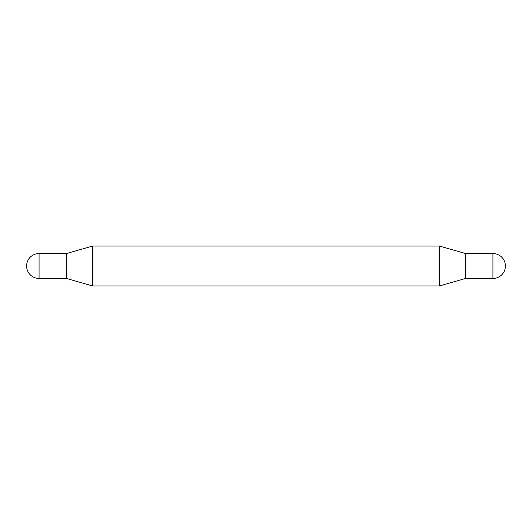 <?xml version="1.0" encoding="UTF-8"?>
<svg xmlns="http://www.w3.org/2000/svg" width="532" height="532" viewBox="0 0 532 532"><rect width="100%" height="100%" fill="white"/><g stroke="black" fill="none" stroke-linecap="round" stroke-linejoin="round"><path stroke-width="0.8" d="M39.069 278.469L66.5 278.469L66.5 253.531L66.5 278.469L92.588 285.95L92.588 246.05L66.5 253.531L39.069 253.531A12.469 12.469 0 0 0 26.6 266A12.469 12.469 0 0 0 39.069 278.469L39.069 253.531M439.412 246.05L465.5 253.531L465.5 278.469L439.412 285.95L439.412 246.05L92.588 246.05M492.931 266L492.931 253.531A12.469 12.469 0 0 1 505.4 266A12.469 12.469 0 0 1 492.931 278.469L492.931 266M439.412 285.95L92.588 285.95M465.5 278.469L492.931 278.469M465.5 253.531L492.931 253.531"/></g></svg>
